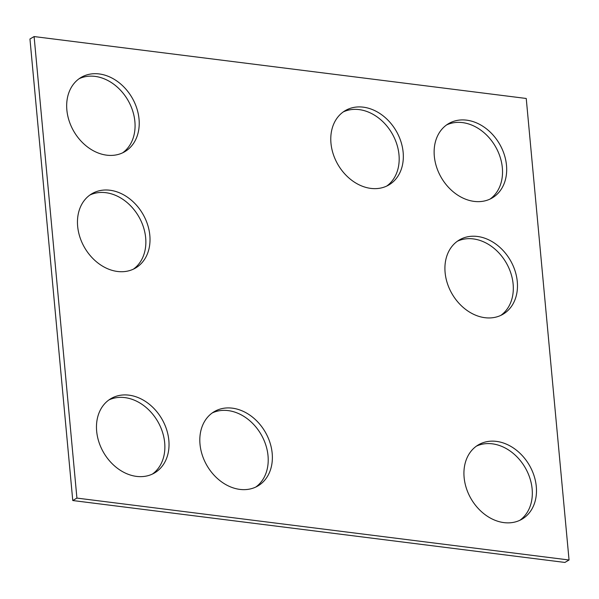 <?xml version="1.0" encoding="UTF-8"?>
<svg xmlns="http://www.w3.org/2000/svg" width="599" height="599" viewBox="0 0 599 599"><rect width="100%" height="100%" fill="white"/><g stroke="black" fill="none" stroke-linecap="round" stroke-linejoin="round"><path stroke-width="0.9" d="M76.919 498.091L569.05 559.998L526.236 98.468L34.106 36.561L76.919 498.091L72.764 500.532L564.894 562.439L569.05 559.998M72.764 500.532L29.95 39.002L34.106 36.561M446.569 124.944A43.083 33.626 -120.4 0 1 495.246 146.193A43.083 33.626 -120.4 0 1 490.087 199.055M434.32 156.242A43.083 33.626 -120.4 0 1 448.591 123.626A43.083 33.626 -120.4 0 1 499.401 143.753A43.083 33.626 -120.4 0 1 492.221 197.932A43.083 33.626 -120.4 0 1 455.914 193.896A43.083 33.626 -120.4 0 1 434.32 156.242M343.22 111.946A43.083 33.626 -120.4 0 1 391.896 133.195A43.083 33.626 -120.4 0 1 386.744 186.057M330.97 143.236A43.083 33.626 -120.4 0 1 345.241 110.628A43.083 33.626 -120.4 0 1 396.051 130.754A43.083 33.626 -120.4 0 1 388.878 184.934A43.083 33.626 -120.4 0 1 352.571 180.891A43.083 33.626 -120.4 0 1 330.97 143.236M457.359 241.247A43.083 33.626 -120.4 0 1 506.035 262.497A43.083 33.626 -120.4 0 1 500.876 315.359M445.109 272.545A43.083 33.626 -120.4 0 1 459.381 239.929A43.083 33.626 -120.4 0 1 510.191 260.056A43.083 33.626 -120.4 0 1 503.01 314.235A43.083 33.626 -120.4 0 1 466.703 310.2A43.083 33.626 -120.4 0 1 445.109 272.545M476.37 446.165A43.083 33.626 -120.4 0 1 525.046 467.415A43.083 33.626 -120.4 0 1 519.887 520.276M464.12 477.463A43.083 33.626 -120.4 0 1 478.391 444.855A43.083 33.626 -120.4 0 1 529.202 464.974A43.083 33.626 -120.4 0 1 522.021 519.153A43.083 33.626 -120.4 0 1 485.714 515.118A43.083 33.626 -120.4 0 1 464.12 477.463M133.42 269.138A43.083 33.626 59.6 0 0 138.579 216.276A43.083 33.626 59.6 0 0 89.902 195.027M77.653 226.325A43.083 33.626 59.6 0 0 99.247 263.972A43.083 33.626 59.6 0 0 135.554 268.015A43.083 33.626 59.6 0 0 142.734 213.836A43.083 33.626 59.6 0 0 91.924 193.709A43.083 33.626 59.6 0 0 77.653 226.325M212.256 412.943A43.083 33.626 -120.4 0 1 260.932 434.193A43.083 33.626 -120.4 0 1 255.78 487.054M200.006 444.241A43.083 33.626 -120.4 0 1 214.277 411.625A43.083 33.626 -120.4 0 1 265.087 431.752A43.083 33.626 -120.4 0 1 257.914 485.931A43.083 33.626 -120.4 0 1 221.608 481.896A43.083 33.626 -120.4 0 1 200.006 444.241M152.431 474.056A43.083 33.626 59.6 0 0 157.589 421.194A43.083 33.626 59.6 0 0 108.913 399.945M96.664 431.243A43.083 33.626 59.6 0 0 118.258 468.89A43.083 33.626 59.6 0 0 154.564 472.933A43.083 33.626 59.6 0 0 161.745 418.753A43.083 33.626 59.6 0 0 110.935 398.627A43.083 33.626 59.6 0 0 96.664 431.243M122.63 152.835A43.083 33.626 59.6 0 0 127.789 99.973A43.083 33.626 59.6 0 0 79.113 78.724M66.863 110.014A43.083 33.626 59.6 0 0 88.457 147.668A43.083 33.626 59.6 0 0 124.764 151.704A43.083 33.626 59.6 0 0 131.945 97.532A43.083 33.626 59.6 0 0 81.135 77.406A43.083 33.626 59.6 0 0 66.863 110.014"/></g></svg>
